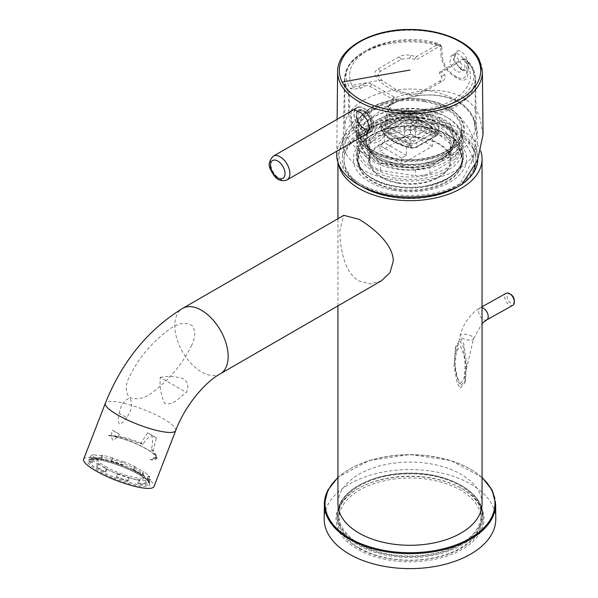 <?xml version="1.0" encoding="UTF-8"?>
<svg xmlns="http://www.w3.org/2000/svg" width="598" height="598" viewBox="0 0 598 598"><rect width="100%" height="100%" fill="white"/><g stroke="black" fill="none" stroke-linecap="round" stroke-linejoin="round"><path stroke-width="0.45" stroke-dasharray="2.99 2.24" d="M389.253 105.741C421.298 87.076 464.564 93.161 473.9 120.968L476.673 135.357L473.519 154.389A66.827 38.578 180 0 1 408.987 180.992A66.827 38.578 180 0 1 345.876 153.275A66.827 38.578 180 0 1 343.177 141.943A66.827 38.578 180 0 1 344.388 135.103A66.827 38.578 180 0 1 389.253 105.741L381.621 110.122C414.534 86.717 464.467 90.328 474.805 121.095C479.447 133.989 478.407 147.669 471.702 162.125L460.101 183.646A70.863 40.911 180 0 1 342.004 166.237A70.863 40.911 180 0 1 340.419 146.966A70.863 40.911 180 0 1 359.891 125.789L381.621 110.122M473.519 154.389L471.702 162.125M473.197 69.084A65.197 37.644 0 0 0 472.555 67.738A65.197 37.644 180 0 0 467.636 60.742L467.868 61.945A65.481 37.809 180 0 1 472.831 68.994A65.481 37.809 180 0 1 475.47 79.175L473.197 69.084A65.197 37.644 0 0 1 475.193 78.331A65.197 37.644 0 0 1 387.541 113.672L386.831 128.936L385.224 128.181C382.242 139.626 375.133 143.131 363.898 138.714C354.659 131.313 349.92 120.968 349.688 107.67L349.307 93.363L348.544 92.69L348.791 91.3L349.307 93.363M348.791 91.3A65.197 37.644 0 0 1 347.438 88.93A65.197 37.644 180 0 1 344.799 78.331A65.197 37.644 180 0 1 346.795 69.084A65.197 37.644 180 0 1 440.472 45.059L440.636 46.225A65.481 37.809 180 0 0 344.523 79.175A65.481 37.809 180 0 0 347.169 90.283A65.481 37.809 180 0 0 348.544 92.69L348.44 106.773C348.111 121.274 353.022 132.704 363.173 141.076C375.843 145.882 383.729 141.838 386.831 128.936M336.734 154.456A73.262 42.301 180 0 1 358.195 124.81L359.891 125.789M460.101 183.646L461.805 184.625M483.049 134.67L480.045 118.464C466.021 76.043 390.188 84.52 358.195 124.81M440.472 45.059L441.735 46.734L440.636 46.225L441.04 57.049L442.415 57.797C444.135 65.952 448.694 72.201 456.095 76.544C462.583 80.222 466.074 78.622 466.567 71.745L466.948 61.295L467.868 61.945L467.913 72.56C467.778 80.409 464.033 82.21 456.685 77.987C448.096 73.016 442.886 66.034 441.04 57.049M476.673 135.357L475.47 79.175A65.481 37.809 180 0 1 387.384 115.115L386.173 114.652L385.224 128.181M350.989 111.295L351.863 126.133L357.021 133.182L364.182 135.38M457.335 50.748C466.403 49.387 472.712 71.439 465.027 70.706L461.536 69.667L453.456 59.531L457.335 50.748M441.735 46.734L442.415 57.797M387.541 113.672L386.173 114.652M359.129 106.863A14.068 8.125 -120 0 0 356.864 107.513A14.068 8.125 -120 0 0 355.93 121.985A14.068 8.125 -120 0 0 368.667 132.532A14.068 8.125 -120 0 0 370.932 131.881A14.068 8.125 -120 0 0 371.859 117.41A14.068 8.125 -120 0 0 359.129 106.863M456.865 52.953L465.109 59.845L464.646 69.428L463.233 69.809L460.266 68.957L453.725 60.458L455.31 53.416L456.865 52.953M467.636 60.742L466.948 61.295M452.85 55.27L456.102 56.092L461.753 64.487L460.497 71.82L459.129 72.179L456.102 71.229L449.644 63.291L451.236 55.771L452.85 55.27M355.376 120.153A13.724 7.924 -120 0 0 370.76 131.582A13.724 7.924 -120 0 0 372.412 119.241A13.724 7.924 -120 0 0 357.028 107.812A13.724 7.924 -120 0 0 355.376 120.153M363.898 153.32A65.197 37.644 180 0 1 344.799 126.701A65.197 37.644 180 0 1 385.045 91.928A65.197 37.644 180 0 1 456.102 100.083A65.197 37.644 180 0 1 475.193 126.701A65.197 37.644 180 0 1 434.948 161.475A65.197 37.644 180 0 1 363.898 153.32M438.678 127.374A5.27 3.042 180 0 1 438.992 128.45A5.27 3.042 180 0 1 437.452 130.558L416.686 142.548A5.27 3.042 180 0 1 411.162 143.258A49.873 28.794 180 0 1 381.315 126.029A5.27 3.042 180 0 1 381.001 125.027A5.27 3.042 180 0 1 382.548 122.844L403.314 110.854A5.27 3.042 180 0 1 408.838 110.144A49.873 28.794 180 0 1 438.678 127.374L438.588 131.62A49.783 28.741 0 0 0 408.8 114.42A5.18 2.99 0 0 0 403.373 115.115L403.314 110.854M424.49 175.812A51.473 29.721 180 0 1 365.729 162.454A51.473 29.721 180 0 1 373.601 126.283A51.473 29.721 180 0 1 395.502 118.778A51.473 29.721 180 0 1 446.392 126.283A51.473 29.721 180 0 1 424.49 175.812M395.024 178.159A53.185 30.707 180 0 1 356.812 148.693A53.185 30.707 180 0 1 372.39 126.985A53.185 30.707 180 0 1 395.024 119.226A53.185 30.707 180 0 1 424.969 119.226A53.185 30.707 180 0 1 447.61 126.985A53.185 30.707 180 0 1 463.188 148.693A53.185 30.707 180 0 1 424.969 178.159A53.185 30.707 180 0 1 395.024 178.159M429.917 173.622L455.594 158.791L455.594 152.004L442.752 157.797A46.323 26.746 180 0 1 423.04 164.555A46.323 26.746 180 0 1 398.021 164.727L415.55 169.055L415.55 175.842A49.754 28.726 180 0 0 424.004 174.863A49.754 28.726 180 0 0 429.917 173.622L429.917 166.835L442.744 157.805M390.083 120.968L390.083 114.181L377.248 119.974A46.323 26.746 180 0 1 396.952 113.224A46.323 26.746 180 0 1 421.979 113.052L439.53 117.387L439.53 124.175L404.45 118.748A49.754 28.726 180 0 0 395.988 119.727A49.754 28.726 180 0 0 390.083 120.968L364.399 135.798A49.754 28.726 180 0 0 360.549 144.088L369.953 164.345A49.754 28.726 180 0 0 380.47 170.415L415.55 175.842M439.53 124.175A49.754 28.726 180 0 1 450.047 130.244L459.443 150.502A49.754 28.726 180 0 1 455.594 158.791M424.969 109.98A53.185 30.707 0 0 0 372.39 117.739A53.185 30.707 0 0 0 356.812 139.446A53.185 30.707 0 0 0 395.024 168.913A53.185 30.707 0 0 0 463.188 139.446A53.185 30.707 0 0 0 447.61 117.739A53.185 30.707 0 0 0 424.969 109.98M429.917 166.835A49.754 28.726 180 0 1 424.004 168.068A49.754 28.726 180 0 1 415.55 169.055M380.47 170.415L380.47 163.628L398.021 164.727A46.323 26.746 180 0 1 365.251 145.815L369.953 157.558L369.953 164.345M380.47 163.628A49.754 28.726 180 0 1 369.953 157.558M360.549 144.088L360.549 137.301L365.251 145.815A46.323 26.746 180 0 1 377.233 119.981L364.399 129.004L364.399 135.798M360.549 137.301A49.754 28.726 180 0 1 364.399 129.004M390.083 114.181A49.754 28.726 180 0 1 395.988 112.94A49.754 28.726 180 0 1 404.45 111.961L404.45 118.748M421.979 113.052L404.45 111.961M439.53 117.387A49.754 28.726 180 0 1 450.047 123.457L450.047 130.244M459.443 150.502L459.443 143.707L454.749 131.971L450.047 123.457M459.443 143.707A49.754 28.726 180 0 1 455.594 152.004M424.49 109.531A51.473 29.721 0 0 0 373.601 117.036A51.473 29.721 0 0 0 358.523 138.048A51.473 29.721 0 0 0 395.502 166.565A51.473 29.721 -0 0 0 461.469 138.048A51.473 29.721 -0 0 0 446.392 117.036A51.473 29.721 -0 0 0 424.49 109.531M422.001 113.059A46.323 26.746 180 0 1 454.742 131.956A46.323 26.746 180 0 1 442.767 157.797M367.359 146.114A44.439 25.654 180 0 1 397.483 114.27A44.439 25.654 180 0 1 452.641 131.665A44.439 25.654 180 0 1 441.421 157.027A44.439 25.654 180 0 1 378.571 157.027A44.439 25.654 180 0 1 367.359 146.114M368.017 146.562A43.751 25.258 180 0 1 366.245 139.446A43.751 25.258 180 0 1 403.777 114.45A43.751 25.258 180 0 1 451.976 132.337A43.751 25.258 180 0 1 453.747 139.446A43.751 25.258 180 0 1 440.935 157.311A43.751 25.258 180 0 1 379.057 157.311A43.751 25.258 180 0 1 368.017 146.562M422.315 117.455A43.751 25.258 180 0 1 451.976 134.58A43.751 25.258 180 0 1 453.747 141.689A43.751 25.258 180 0 1 440.935 159.554A43.751 25.258 180 0 1 397.677 165.93A43.751 25.258 180 0 1 379.057 159.554A43.751 25.258 180 0 1 368.017 148.805A43.751 25.258 180 0 1 366.245 141.689A43.751 25.258 180 0 1 422.315 117.455M421.59 120.983A41.18 23.771 180 0 1 451.176 143.789A41.18 23.771 180 0 1 439.111 160.6A41.18 23.771 180 0 1 398.403 166.603A41.18 23.771 180 0 1 380.881 160.6A41.18 23.771 180 0 1 368.817 143.789A41.18 23.771 180 0 1 421.59 120.983M398.403 183.272A41.18 23.771 0 0 0 449.509 167.156A41.18 23.771 0 0 0 451.176 160.466A41.18 23.771 0 0 0 409.996 136.688A41.18 23.771 0 0 0 368.817 160.466A41.18 23.771 0 0 0 398.403 183.272M477.757 159.801A67.776 39.132 0 0 0 477.675 157.035A67.776 39.132 0 0 0 417.89 120.198A67.776 39.132 0 0 0 344.964 148.042A67.776 39.132 0 0 0 342.318 157.035A67.776 39.132 0 0 0 361.865 186.606M458.128 186.606A67.776 39.132 0 0 0 462.575 183.75M381.487 176.926A40.32 23.277 180 0 1 369.676 160.466A40.32 23.277 180 0 1 394.568 138.953A40.32 23.277 180 0 1 438.506 144.006A40.32 23.277 180 0 1 450.316 160.466A40.32 23.277 180 0 1 425.425 181.971A40.32 23.277 180 0 1 381.487 176.926M480.762 151.212A72.059 41.606 0 0 0 460.953 129.646A72.059 41.606 0 0 0 382.421 120.624A72.059 41.606 0 0 0 337.937 159.061A72.059 41.606 0 0 0 338.363 163.59M438.506 130.132A40.32 23.277 180 0 1 450.316 146.592A40.32 23.277 180 0 1 425.425 168.098A40.32 23.277 180 0 1 381.487 163.052A40.32 23.277 0 0 1 369.676 146.592A40.32 23.277 0 0 1 394.568 125.087A40.32 23.277 0 0 1 438.506 130.132M381.539 280.716L370.431 283.893L359.039 280.94C344.142 272.823 339.746 247.079 339.903 230.35L343.79 215.34M482.055 503.688A72.059 41.606 0 0 0 460.953 474.266A72.059 41.606 0 0 0 382.421 465.251A72.059 41.606 0 0 0 337.937 503.688M460.953 385.486L465.476 380.388L466.582 363.278L463.779 343.783L460.953 338.902L455.99 345.876L454.562 362.65L457.963 381.307L460.953 385.486M432.324 146.316L410.482 133.705L379.909 151.354L401.744 163.964L432.324 146.316L432.324 136.224L435.479 134.408L435.479 130.2L431.838 132.308L431.838 126.701L409.996 139.312L409.996 144.91L406.356 147.011L406.356 155.42L401.744 158.081L401.744 163.964M460.34 388.08L464.863 382.989L465.969 365.879L463.166 346.377L460.34 341.488L455.377 348.477L453.949 365.251L457.35 383.901L460.34 388.08M401.744 158.081L379.909 145.471L379.909 151.354M410.482 133.705L410.482 123.622L413.637 121.798L413.637 117.597L409.996 119.697L409.996 114.091L388.162 126.701L388.162 132.308L384.521 134.408L384.521 142.81L379.909 145.471M432.324 136.224L410.482 123.622M460.34 383.415L463.996 379.199L464.96 368.577C465.64 361.222 464.1 353.747 460.34 346.145L456.401 351.587L455.257 362.979C454.57 369.826 456.267 376.643 460.34 383.415M406.356 155.42L384.521 142.81M409.996 114.091L431.838 126.701M431.838 132.308L409.996 119.697M409.996 146.45L434.507 132.308L409.996 118.157L409.996 113.956L432.077 126.701L409.996 139.446L409.996 146.45L386.824 133.077L385.493 132.308L409.996 118.157L432.077 130.902L409.996 143.655L387.915 130.902L409.996 118.157M435.479 130.2L433.632 129.138A48.072 27.755 180 0 1 434.91 130.528A48.072 27.755 0 0 1 436.981 133.332A1.719 1.316 147.8 0 0 438.588 131.62A5.18 2.99 0 0 1 438.902 132.674L437.033 135.514A1.719 0.994 -120 0 0 437.385 134.752L416.619 146.742L416.686 142.548M406.356 147.011L386.36 135.469A48.072 27.755 180 0 1 385.09 134.079A48.072 27.755 0 0 1 383.019 131.276A3.461 1.996 0 0 1 383.819 129.183L404.584 117.193A3.461 1.996 0 0 1 408.217 116.73A48.072 27.755 0 0 1 413.069 117.926A48.072 27.755 180 0 1 415.483 118.658A48.072 27.755 0 0 1 433.632 129.138L413.637 117.597M435.479 134.408L413.637 121.798M436.981 133.332A3.461 1.996 0 0 1 436.174 135.425L415.408 147.414A3.461 1.996 0 0 1 411.775 147.885A48.072 27.755 0 0 1 406.924 146.689A48.072 27.755 180 0 1 404.517 145.949A48.072 27.755 0 0 1 386.36 135.469L384.521 134.408M409.996 144.91L388.162 132.308M388.162 126.701L409.996 139.312M495.787 518.787A85.791 49.529 0 0 0 421.934 470.05A85.791 49.529 0 0 0 327.682 505.153A85.791 49.529 0 0 0 324.213 518.787M434.507 132.308L432.077 130.902L432.077 126.701M385.493 132.308L387.915 130.902L387.915 126.701L409.996 139.446M83.638 459.212A37.749 7.976 -158.8 0 1 92.137 457.455A37.749 7.976 -158.8 0 1 132.502 470.035A37.749 7.976 -158.8 0 1 154.015 486.518M339.029 507.074A73.958 42.697 0 0 0 389.178 560.072A73.958 42.697 0 0 0 480.964 531.121A73.958 42.697 0 0 0 461.357 488.372A73.958 42.697 0 0 0 358.636 488.372A73.958 42.697 0 0 0 339.029 507.074M387.915 126.701L409.996 113.956M479.962 530.105A72.911 42.092 -0 0 0 482.907 517.995A72.911 42.092 -0 0 0 460.632 487.968A72.911 42.092 -0 0 0 359.368 487.968A72.911 42.092 -0 0 0 340.038 506.401A72.911 42.092 -0 0 0 337.085 517.995A72.911 42.092 -0 0 0 399.404 559.907A72.911 42.092 -0 0 0 479.962 530.105M512.852 305.309A6.862 4.029 60.9 0 1 507.56 303.44A6.862 4.029 60.9 0 1 504.66 296.511A6.862 4.029 60.9 0 1 506.17 293.319M514.362 300.734A5.15 3.02 60.9 0 1 510.662 302.872A5.15 3.02 60.9 0 1 507.089 296.533A5.15 3.02 60.9 0 1 510.916 294.47M106.347 468.907A32.172 6.795 21.2 0 0 114.39 472.592A32.172 6.795 21.2 0 0 117.552 473.878L116.341 477.002A32.172 6.795 21.2 0 0 128.039 481.054L129.25 477.929A32.172 6.795 21.2 0 0 139.655 480.448L138.444 483.573A32.172 6.795 21.2 0 0 145.972 484.171L147.183 481.046A32.172 6.795 21.2 0 0 150.696 479.633L149.485 482.758A32.172 6.795 21.2 0 0 149.552 482.601A32.172 6.795 21.2 0 0 148.439 479.551L149.649 476.419A32.172 6.795 21.2 0 0 144.208 471.904L142.997 475.029A32.172 6.795 21.2 0 0 133.989 469.893L135.2 466.769A32.172 6.795 21.2 0 0 127.157 463.084A32.172 6.795 21.2 0 0 123.995 461.798L122.784 464.923A32.172 6.795 21.2 0 0 111.086 460.871L112.304 457.739A32.172 6.795 21.2 0 0 101.899 455.228L100.681 458.352A32.172 6.795 21.2 0 0 93.153 457.754L94.364 454.63A32.172 6.795 21.2 0 0 90.859 456.042L92.294 456.61A30.625 6.473 21.2 0 0 92.227 456.76A30.625 6.473 21.2 0 0 93.288 459.66L91.898 459.249A32.172 6.795 21.2 0 0 97.339 463.771L96.129 466.896A32.172 6.795 21.2 0 0 105.136 472.031L106.347 468.907L107.042 468.854A30.625 6.473 21.2 0 1 98.468 463.966L97.339 463.771M90.859 456.042L89.64 459.167A32.172 6.795 21.2 0 0 89.573 459.324A32.172 6.795 21.2 0 0 90.687 462.381L91.898 459.249M128.039 481.054L127.628 480.575A30.625 6.473 -158.8 0 1 116.498 476.711L117.709 473.586A30.625 6.473 21.2 0 0 128.847 477.443L129.25 477.929M94.364 454.63L95.635 455.265A30.625 6.473 21.2 0 1 102.804 455.833L101.899 455.228M111.086 460.871L111.497 461.357A30.625 6.473 -158.8 0 1 122.627 465.214L123.838 462.09A30.625 6.473 21.2 0 0 112.708 458.225L112.304 457.739M133.989 469.893L133.294 469.946A30.625 6.473 -158.8 0 1 141.868 474.834L143.086 471.71A30.625 6.473 21.2 0 0 134.505 466.821L135.2 466.769M143.086 471.71L144.208 471.904M148.439 479.551L147.048 479.133A30.625 6.473 -158.8 0 1 148.117 482.04A30.625 6.473 -158.8 0 1 148.042 482.19L149.261 479.065A30.625 6.473 21.2 0 0 149.328 478.916A30.625 6.473 21.2 0 0 148.267 476.008L149.649 476.419M149.261 479.065L150.696 479.633M145.972 484.171L144.701 483.535A30.625 6.473 -158.8 0 1 137.533 482.967L138.751 479.843A30.625 6.473 21.2 0 0 145.919 480.411L147.183 481.046M138.751 479.843L139.655 480.448M105.435 466.47A25.049 5.292 21.2 0 0 129.631 476.337A25.049 5.292 21.2 0 0 144.125 476.898A25.049 5.292 21.2 0 0 136.112 469.206A25.049 5.292 21.2 0 0 111.916 459.339A25.049 5.292 21.2 0 0 97.422 458.778A25.049 5.292 21.2 0 0 105.435 466.47M107.042 468.854L105.831 471.979L105.136 472.031M105.831 471.979A30.625 6.473 -158.8 0 1 97.25 467.09L96.129 466.896M97.25 467.09L98.468 463.966M93.288 459.66L92.077 462.792L90.687 462.381M89.64 459.167L91.075 459.735L92.294 456.61M92.077 462.792A30.625 6.473 -158.8 0 1 91.008 459.884A30.625 6.473 -158.8 0 1 91.075 459.735M93.153 457.754L94.417 458.389L95.635 455.265M94.417 458.389A30.625 6.473 -158.8 0 1 101.593 458.958L100.681 458.352M101.593 458.958L102.804 455.833M111.497 461.357L112.708 458.225M133.294 469.946L134.505 466.821M141.868 474.834L142.997 475.029M147.048 479.133L148.267 476.008M148.042 482.19L149.485 482.758M144.701 483.535L145.919 480.411M137.533 482.967L138.444 483.573M127.628 480.575L128.847 477.443M359.652 543.963A71.199 41.105 0 0 0 437.243 552.873A71.199 41.105 0 0 0 481.196 514.893A71.199 41.105 0 0 0 460.34 485.83A71.199 41.105 0 0 0 382.75 476.92A71.199 41.105 0 0 0 338.797 514.893A71.199 41.105 0 0 0 359.652 543.963M104.829 468.032A25.049 5.292 -158.8 0 1 96.816 460.34A25.049 5.292 -158.8 0 1 111.31 460.901A25.049 5.292 -158.8 0 1 135.507 470.768A25.049 5.292 -158.8 0 1 143.52 478.46A25.049 5.292 -158.8 0 1 129.026 477.899A25.049 5.292 -158.8 0 1 104.829 468.032M359.652 548.164A71.199 41.105 180 0 1 338.797 519.094A71.199 41.105 180 0 1 382.75 481.121A71.199 41.105 180 0 1 460.34 490.031A71.199 41.105 180 0 1 481.196 519.094A71.199 41.105 180 0 1 437.243 557.074A71.199 41.105 180 0 1 359.652 548.164M473.384 149.724A66.057 38.137 180 0 1 476.053 160.466A66.057 38.137 180 0 1 419.392 198.215A66.057 38.137 180 0 1 346.616 171.2A66.057 38.137 180 0 1 343.94 160.466A66.057 38.137 180 0 1 400.6 122.71A66.057 38.137 180 0 1 473.384 149.724M359.645 168.995L357.529 160.032L360.086 151.115L379.147 135.955L409.996 130.17L440.853 135.955L460.348 151.937C468.496 166.678 453.396 183.945 428.011 188.916C400.78 195.172 367.097 185.358 359.645 168.995M473.384 148.326A66.057 38.137 180 0 1 476.053 159.061A66.057 38.137 180 0 1 419.392 196.809A66.057 38.137 180 0 1 346.616 169.802A66.057 38.137 180 0 1 343.94 159.061A66.057 38.137 180 0 1 400.6 121.312A66.057 38.137 180 0 1 473.384 148.326M394.06 190.426A56.623 32.688 0 0 0 458.696 175.737A56.623 32.688 0 0 0 450.032 135.948A56.623 32.688 0 0 0 425.94 127.695A56.623 32.688 0 0 0 369.96 135.948A56.623 32.688 0 0 0 394.06 190.426M425.066 126.881A53.528 30.902 180 0 1 447.85 134.685A53.528 30.902 180 0 1 425.066 186.187A53.528 30.902 180 0 1 394.927 186.187A53.528 30.902 180 0 1 372.15 134.685A53.528 30.902 180 0 1 394.927 126.881A53.528 30.902 180 0 1 425.066 126.881M126.679 417.471C124.743 420.887 122.306 423.145 119.368 424.251C118.023 420.977 117.985 417.292 119.256 413.188C120.766 404.891 124.362 399.83 130.028 398.006C132.771 404.143 131.657 410.632 126.679 417.471A29.167 6.167 21.2 0 1 119.256 413.188M160.219 377.39C168.554 375.738 176.53 376.277 184.154 379.005C188.243 383.37 188.968 387.848 186.322 392.452L160.219 377.39C159.546 386.719 160.967 395.323 164.495 403.209C172.815 406.326 179.654 397.192 186.322 392.452M156.407 437.945A30.027 6.346 21.2 0 0 147.534 432.825L156.407 437.945L153.275 450.346L157.177 457.014L150.763 459.832A30.027 6.346 21.2 0 0 156.654 458.374A30.027 6.346 21.2 0 0 134.617 443.073A30.027 6.346 -158.8 0 0 108.358 435.351L108.843 435.628A29.339 6.197 -158.8 0 1 119.069 437.773A29.339 6.197 -158.8 0 1 156.011 458.128A29.339 6.197 -158.8 0 1 150.277 459.556L150.763 459.832M147.534 432.825L141.023 443.275L143.004 444.419C145.344 439.993 148.297 437.145 151.877 435.882C152.976 440.053 152.782 444.493 151.294 449.203L153.275 450.346M151.294 449.203L156.527 456.805L150.277 459.556M143.004 444.419L119.473 436.719L108.843 435.628M141.023 443.275L135.425 441.003C125.079 437.273 116.049 435.389 108.358 435.351M191.33 345.98C195.284 338.304 195.688 331.591 192.534 325.828C185.567 321.567 177.457 323.002 168.202 330.126C151.219 343.05 138.347 358.456 129.587 376.344C125.348 384.499 125.154 391.428 129.004 397.132C136.68 400.6 145.06 398.612 154.157 391.167C170.43 378.37 182.824 363.307 191.33 345.98M119.443 434.223L112.289 430.097C111.221 433.782 111.303 437.138 112.551 440.143C115.294 439.38 117.597 437.407 119.443 434.223A30.027 6.346 21.2 0 1 112.289 430.097M363.898 128.802L369.811 129.161L371.343 127.755C373.526 121.387 371.052 115.661 363.898 110.593L358.658 109.845L357.499 111.034C355.563 117.253 357.694 123.181 363.898 128.802A11.153 6.436 60 0 1 356.976 111.333A11.153 6.436 60 0 1 358.322 110.039A11.153 6.436 60 0 1 363.898 110.593A11.153 6.436 60 0 1 370.812 128.054A11.153 6.436 60 0 1 369.474 129.355A11.153 6.436 60 0 1 363.898 128.802M359.039 110.615L358.748 110.779A10.293 5.943 -120 0 1 363.898 111.288L370.73 119.099L369.041 128.615A10.293 5.943 -120 0 0 370.282 119.353A10.293 5.943 -120 0 0 363.898 111.288L359.039 110.615L357.955 119.779C359.144 123.547 361.125 126.32 363.898 128.099L369.332 128.443M358.748 110.779A10.293 5.943 -120 0 0 357.507 120.041A10.293 5.943 -120 0 0 363.898 128.099A10.293 5.943 -120 0 0 369.041 128.615M388.498 110.63L389.791 108.38L387.863 108.35C386.757 109.045 386.973 109.8 388.498 110.63C434.469 121.738 487.108 93.153 470.723 65.982L466.044 59.307L464.713 58.716L462.134 59.18L440.33 71.521A3.431 1.996 60.3 0 1 440.494 71.416A3.431 1.996 60.3 0 1 442.214 71.588L444.508 74.72C445.959 77.306 445.076 79.616 441.847 81.642L421.052 93.647C417.516 95.523 413.517 96.039 409.054 95.187C395.457 92.092 385.501 87.181 379.184 80.468L375.484 75.811C374.034 73.248 374.924 70.93 378.153 68.875L398.941 56.87C402.476 55.023 406.476 54.515 410.938 55.345L416.343 56.653L414.526 59.337C416.851 59.419 418.084 59.224 418.219 58.754L439.44 46.27C440.756 45.62 440.741 44.835 439.38 43.908C393.178 28.046 331.404 57.281 349.269 86.553L350.48 88.683L354.427 89.042L360.512 88.347L364.197 86.269C365.169 85.551 369.16 85.409 368.727 85.701L392.632 99.171C392.796 99.679 395.315 99.642 392.677 102.714L392.714 102.684M387.863 108.35C388.73 106.937 388.932 106.22 388.468 106.197L389.074 104.837L392.707 102.692L389.074 104.837A3.431 1.958 -120.6 0 1 390.793 105.016L394.441 102.871C395.659 102.759 397.154 98.782 396.302 99.171L394.441 97.175L372.128 84.296L369.25 83.316L366.791 83.182L362.418 84.378L358.77 86.531L357.619 86.426C357.843 86.254 354.704 86.501 353.067 87.173L350.48 88.683M409.054 95.187L410.123 94.335L417.524 93.826L410.206 94.357L397.468 90.455L382.152 80.536L378.661 76.148C377.63 74.331 378.257 72.702 380.545 71.267L401.333 59.262L409.787 58.178L414.526 59.337M417.524 93.819L418.667 93.273L421.052 93.647M458.733 61.086L439.851 71.842L439.328 73.651L441.331 76.387C442.363 78.203 441.743 79.833 439.448 81.268L418.667 93.273M382.152 80.536L379.184 80.468A4111.631 3221.351 153.1 0 0 352.028 85.327A60.413 34.878 180 0 1 371.582 48.595A60.413 34.878 180 0 1 437.773 44.536L416.343 56.653A3.431 1.996 60.3 0 1 418.219 58.754M439.44 46.27A3.431 2.011 60.7 0 0 437.773 44.536L439.38 43.908M461.962 59.269A3.431 2.011 60.7 0 1 463.644 59.471L439.328 73.651M466.044 59.307L463.644 59.471A60.413 34.878 180 0 1 467.965 65.69A60.413 34.878 180 0 1 451.512 100.845A60.413 34.878 180 0 1 389.791 108.38C391.174 106.182 391.511 105.061 390.793 105.016L388.468 106.197M378.661 76.148L375.484 75.811M380.545 71.267L378.153 68.875M409.787 58.178L410.938 55.345M441.331 76.387L444.508 74.72M439.448 81.268L441.847 81.642M352.028 85.327A60.413 34.878 180 0 0 353.067 87.173L354.427 89.042M364.197 86.269A3.431 1.958 -120.5 0 0 362.418 84.378M360.512 88.347A3.431 1.958 -120.6 0 0 358.77 86.531L358.165 88.698M394.441 97.175A3.431 1.973 120.2 0 0 392.632 99.171M394.441 102.871L392.677 102.714M408.427 123.614A5.576 3.222 180 0 1 415.573 126.701A5.576 3.222 180 0 1 411.566 129.788A5.576 3.222 180 0 1 404.42 126.701A5.576 3.222 180 0 1 408.427 123.614M411.566 141.001A5.576 3.222 0 0 0 415.573 137.906A5.576 3.222 0 0 0 408.427 134.819A5.576 3.222 0 0 0 404.42 137.906A5.576 3.222 0 0 0 411.566 141.001M474.805 121.095L473.9 120.968M348.44 106.773L349.688 107.67M337.623 71.73A72.38 41.785 180 0 1 399.927 30.61A72.38 41.785 180 0 1 479.447 60.226A72.38 41.785 180 0 1 482.377 71.73M456.685 77.987L456.095 76.544M467.913 72.56L466.567 71.745M465.027 70.706L463.233 69.809M273.323 156.138A13.724 7.924 -120 0 0 271.664 168.479A13.724 7.924 -120 0 0 287.047 179.916M424.49 101.69A51.473 29.721 0 0 0 358.523 130.2A51.473 29.721 0 0 0 395.502 158.717A51.473 29.721 0 0 0 461.469 130.2A51.473 29.721 0 0 0 424.49 101.69M424.685 100.748A52.161 30.117 0 0 0 359.951 121.162A52.161 30.117 0 0 0 395.315 158.537A52.161 30.117 0 0 0 460.049 138.123A52.161 30.117 0 0 0 424.685 100.748M358.329 120.893A53.85 31.089 0 0 0 394.837 159.472A53.85 31.089 0 0 0 461.671 138.392A53.85 31.089 0 0 0 425.156 99.814A53.85 31.089 0 0 0 358.329 120.893M462.194 138.706A54.403 31.41 0 0 0 456.147 113.239A54.403 31.41 0 0 0 363.846 113.239A54.403 31.41 0 0 0 357.798 121.028A54.403 31.41 0 0 0 394.68 160.002A54.403 31.41 0 0 0 462.194 138.706A67.955 53.237 -153.1 0 1 474.588 166.446M220.348 373.78A37.749 21.79 60 0 1 191.263 363.666A37.749 21.79 60 0 1 174.788 325.678A37.749 21.79 60 0 1 182.607 308.404M482.055 477.72A84.946 49.043 0 0 0 337.937 477.72M175.73 430.553A37.749 7.976 21.2 0 0 154.217 414.07A37.749 7.976 21.2 0 0 113.844 401.49A37.749 7.976 21.2 0 0 105.345 403.246M495.622 503.935A85.626 49.44 0 0 0 421.911 455.287A85.626 49.44 0 0 0 327.831 490.323M471.717 339.918A6.862 2.586 13.3 0 0 473.549 338.692A6.862 2.586 13.3 0 0 469.632 335.261A6.862 2.586 13.3 0 0 462.015 334.312A6.862 2.586 13.3 0 0 460.191 335.538A6.862 2.586 13.3 0 0 464.1 338.976A6.862 2.586 13.3 0 0 471.717 339.918M411.775 147.885A1.719 0.478 -78.2 0 1 411.424 148.162A1.719 0.478 -78.2 0 1 411.192 147.437A5.18 2.99 0 0 0 416.619 146.742A1.719 0.994 -120 0 1 416.268 147.504L411.424 148.162C397.214 145.037 387.257 139.244 381.561 130.79A1.719 1.316 -32.2 0 1 381.404 130.237A49.783 28.741 0 0 0 411.192 147.437L411.162 143.258M383.019 131.276A1.719 1.316 -32.2 0 1 381.561 130.79L381.09 129.258A5.18 2.99 0 0 0 381.404 130.237L381.315 126.029M415.408 147.414A1.719 0.994 -120 0 0 416.268 147.504L437.033 135.514A1.719 0.994 -120 0 1 436.174 135.425M437.452 130.558L437.385 134.752A5.18 2.99 0 0 0 438.902 132.674L438.992 128.45M408.217 116.73A1.719 0.478 101.8 0 0 408.8 114.42L408.838 110.144M404.584 117.193A1.719 0.994 60 0 1 403.373 115.115L382.608 127.105A5.18 2.99 0 0 0 381.09 129.258L381.001 125.027M383.819 129.183A1.719 0.994 60 0 1 382.608 127.105L382.548 122.844M486.705 319.878A6.862 4.029 60.9 0 1 481.405 318.009A6.862 4.029 60.9 0 1 478.512 311.08A6.862 4.029 60.9 0 1 480.022 307.888A6.862 4.029 60.9 0 1 482.055 307.664M112.237 477.765A33.196 7.019 -158.8 0 1 88.474 460.101A33.196 7.019 -158.8 0 1 125.408 467.957A33.196 7.019 -158.8 0 1 149.171 485.628A33.196 7.019 -158.8 0 1 112.237 477.765M112.805 476.681A32.172 6.795 -158.8 0 1 89.199 460.288A32.172 6.795 -158.8 0 1 125.573 467.173A32.172 6.795 -158.8 0 1 149.179 483.565A32.172 6.795 -158.8 0 1 112.805 476.681M479.932 527.294A72.881 42.077 0 0 0 482.878 515.192A72.881 42.077 0 0 0 420.14 473.78A72.881 42.077 0 0 0 340.068 503.606A72.881 42.077 0 0 0 337.115 515.192A72.881 42.077 0 0 0 399.412 557.082A72.881 42.077 0 0 0 479.932 527.294M479.275 526.629A72.194 41.681 0 0 0 430.321 474.902A72.194 41.681 0 0 0 340.725 503.157A72.194 41.681 0 0 0 389.672 554.892A72.194 41.681 0 0 0 479.275 526.629M359.787 168.412A52.332 30.214 180 0 1 357.664 159.905A52.332 30.214 180 0 1 402.559 129.998A52.332 30.214 180 0 1 460.213 151.399A52.332 30.214 180 0 1 462.329 159.905A52.332 30.214 180 0 1 417.441 189.805A52.332 30.214 180 0 1 359.787 168.412M359.787 166.416A52.332 30.214 180 0 1 357.664 157.909A52.332 30.214 180 0 1 402.559 128.002A52.332 30.214 180 0 1 460.213 149.403A52.332 30.214 180 0 1 462.329 157.909A52.332 30.214 180 0 1 424.73 186.897A52.332 30.214 180 0 1 359.787 166.416M424.969 186.165A53.185 30.707 -0 0 0 461.036 148.05A53.185 30.707 -0 0 0 395.024 127.232A53.185 30.707 -0 0 0 358.957 165.34A53.185 30.707 -0 0 0 424.969 186.165M401.333 59.262L398.941 56.87M372.128 84.296L370.326 86.291M344.388 135.103L340.419 146.966M346.795 69.084L344.523 79.175L343.177 141.943M337.115 119.308L336.771 151.204M356.864 107.513L352.17 110.219M370.932 131.881L366.118 134.662M460.266 68.957L461.536 69.667M453.725 60.458L453.456 59.531M464.646 69.428L460.497 71.82M455.31 53.416L451.236 55.771M370.76 131.582L367.71 133.339M357.028 107.812L353.687 109.74M344.799 78.331L344.799 126.701M475.193 78.331L475.193 126.701M373.601 126.283L372.39 126.985M446.392 126.283L447.61 126.985M356.812 148.693L356.812 139.446M463.188 148.693L463.188 139.446M373.601 117.036L372.39 117.739M446.392 117.036L447.61 117.739M358.523 138.048L358.523 130.2C359.817 144.118 372.12 153.529 395.428 158.425C427.009 164.57 462.882 148.767 461.469 130.2L461.469 138.048M440.935 157.311L441.421 157.027M379.057 157.311L378.571 157.027M366.245 139.446L366.245 141.689M453.747 139.446L453.747 141.689M439.111 160.6L440.935 159.554M380.881 160.6L379.057 159.554M477.675 157.035A67.955 67.955 0 0 0 456.147 113.239C436.989 93.729 383.004 93.729 363.846 113.239A67.955 67.955 0 0 0 342.318 157.035M451.176 160.466L451.176 143.789M368.817 160.466L368.817 143.789M450.316 146.592L450.316 160.466M369.676 160.466L369.676 146.592M337.937 305.892L337.937 218.719M337.937 162.35L337.937 159.061M464.863 382.989L465.476 380.388M455.377 348.477L455.99 345.876M482.055 477.354L451.049 460.595L409.996 454.517L368.944 460.595L337.937 477.354M463.996 379.199L473.549 338.692L482.055 323.488M456.401 351.587L460.191 335.538C463.48 323.256 470.095 314.04 480.022 307.888L482.055 306.752M359.368 487.968L358.636 488.372M460.632 487.968L461.357 488.372M149.552 482.601L149.179 483.565L148.625 482.003C145.523 478.041 137.772 473.362 125.378 467.972C109.157 461.492 97.594 458.673 90.687 459.503L89.199 460.288L89.573 459.324M337.085 517.995L337.115 515.192L340.113 503.411C348.686 485.554 379.072 472.614 410.789 473.093C449.188 472.794 483.535 492.603 482.878 515.192L482.907 517.995M148.117 482.04L149.328 478.916M91.008 459.884L92.227 456.76M97.422 458.778L96.816 460.34M144.125 476.898L143.52 478.46M338.797 514.893L338.797 519.094M481.196 514.893L481.196 519.094M476.053 159.061L476.053 160.466M343.94 159.061L343.94 160.466M360.086 151.115L357.664 159.905L357.664 157.909L359.667 165.915C366.425 181.022 398.014 191.24 424.924 186.157C448.694 181.059 461.163 171.648 462.329 157.909L462.329 159.905L459.907 151.115M447.85 134.685L450.032 135.948M372.15 134.685L369.96 135.948M156.527 456.805L156.011 458.128M156.654 458.374L157.177 457.014M410.123 94.335L397.468 90.455M464.713 58.716L462.134 59.18M415.573 126.701L415.573 137.906M404.42 126.701L404.42 137.906"/><path stroke-width="0.9" d="M482.377 71.73A72.38 41.785 180 0 1 420.514 113.328A72.38 41.785 180 0 1 340.546 83.75A72.38 41.785 180 0 1 337.623 71.73C337.093 48.573 371.664 29.033 409.824 29.489C440.973 29.205 470.686 41.875 479.334 59.74L482.377 71.73L483.049 134.67L477.525 160.354L461.805 184.625A73.262 42.301 180 0 1 339.701 166.625A73.262 42.301 180 0 1 336.734 154.456L336.771 151.204M364.182 135.38L366.118 134.662L369.542 128.712L367.292 120.034L360.9 112.641L354.188 109.711L352.17 110.219L350.989 111.295M462.575 183.75A67.776 39.132 0 0 0 475.029 170.079A67.776 39.132 0 0 0 477.757 159.801M361.865 186.606A67.776 39.132 0 0 0 458.128 186.606M338.363 163.59A72.059 41.606 0 0 0 359.039 188.482A72.059 41.606 0 0 0 437.572 197.497A72.059 41.606 0 0 0 482.055 159.061A72.059 41.606 0 0 0 480.762 151.212M105.345 403.246C122.194 361.371 147.953 329.752 182.607 308.404L343.79 215.34L359.039 219.302C373.339 227.771 393.402 244.47 393.282 261.169L389.986 272.606L381.539 280.716L220.348 373.78C204.815 382.182 184.692 406.259 175.73 430.553L154.015 486.518A37.749 7.976 -158.8 0 1 145.516 488.274A37.749 7.976 -158.8 0 1 105.151 475.687A37.749 7.976 -158.8 0 1 83.638 459.212L105.345 403.246A37.749 7.976 21.2 0 0 126.858 419.721A37.749 7.976 21.2 0 0 167.231 432.309A37.749 7.976 21.2 0 0 175.73 430.553M337.937 305.892L337.937 503.688A72.059 41.606 0 0 0 359.039 533.102A72.059 41.606 0 0 0 437.572 542.124A72.059 41.606 0 0 0 482.055 503.688L482.055 159.061M327.831 490.323A85.626 49.44 0 0 0 324.37 503.935L324.213 518.787A85.791 49.529 0 0 0 397.535 568.1A85.791 49.529 0 0 0 492.318 533.042A85.791 49.529 0 0 0 495.787 518.787L495.622 503.935L492.079 490.054L482.055 477.354M482.055 306.752L506.17 293.319A6.862 4.029 60.9 0 1 509.773 293.76A6.862 4.029 60.9 0 1 514.362 302.012A6.862 4.029 60.9 0 1 514.362 302.11A6.862 4.029 60.9 0 1 512.852 305.309L486.705 319.878A6.862 4.029 60.9 0 0 488.215 316.686A6.862 4.029 60.9 0 0 482.055 307.664M509.773 293.76L510.916 294.47A5.15 3.02 60.9 0 1 514.362 300.659A5.15 3.02 60.9 0 1 514.362 300.734M342.168 82.09A70.691 40.814 0 0 0 429.902 109.763A70.691 40.814 0 0 0 477.832 59.112A70.691 40.814 180 0 0 390.098 31.44A70.691 40.814 180 0 0 342.168 82.09A4117.806 3226.188 153.1 0 1 409.996 70.101M287.047 179.916A13.724 7.924 -120 0 0 288.699 167.575A13.724 7.924 -120 0 0 273.323 156.138C268.973 160.78 268.054 165.25 270.58 169.563C273.877 175.976 277.808 183.003 287.047 179.916L367.71 133.339M271.365 169.772A10.293 5.943 -120 0 0 281.247 178.817A10.293 5.943 -120 0 0 284.147 169.084A10.293 5.943 -120 0 0 274.265 160.04A10.293 5.943 -120 0 0 271.365 169.772M475.029 170.079A67.955 53.237 -153.1 0 0 474.588 166.446M182.607 308.404A37.749 21.79 60 0 1 211.692 318.51A37.749 21.79 60 0 1 228.167 356.498A37.749 21.79 60 0 1 220.348 373.78M337.937 477.72A84.946 49.043 0 0 0 328.489 489.882A84.946 49.043 0 0 0 386.084 550.743A84.946 49.043 0 0 0 491.504 517.494A84.946 49.043 0 0 0 482.055 477.72M337.937 477.354L327.876 490.128L324.37 503.935A85.626 49.44 0 0 0 397.558 553.157A85.626 49.44 0 0 0 492.161 518.16A85.626 49.44 0 0 0 495.622 503.935M337.623 71.73L337.115 119.308M353.687 109.74L273.323 156.138M337.937 218.719L337.937 162.35M482.055 323.488L486.705 319.878M514.362 300.659L514.362 302.012"/></g></svg>

